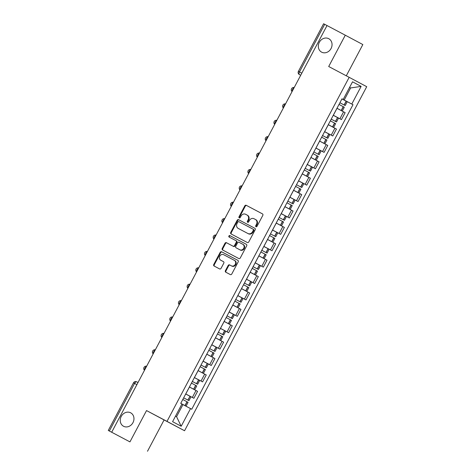 <?xml version="1.0" encoding="UTF-8"?>
<svg xmlns="http://www.w3.org/2000/svg" width="475" height="475" viewBox="0 0 475 475"><rect width="100%" height="100%" fill="white"/><g stroke="black" fill="none" stroke-linecap="round" stroke-linejoin="round"><path stroke-width="0.71" d="M256.001 226.735A0.819 0.713 -61.9 0 0 257.011 226.343L262.812 215.383A1.17 1.021 -61.9 0 0 262.461 213.881L246.246 205.313A1.17 1.021 -61.9 0 0 244.797 205.865L238.996 216.826A0.819 0.713 -61.9 0 0 240.255 217.497L241.003 216.078A3.735 3.26 -61.9 0 1 245.634 214.296L246.988 215.009A3.735 3.26 -61.9 0 1 247 215.015A3.735 3.26 -61.9 0 1 248.122 219.836L247.374 221.255A0.819 0.713 -61.9 0 0 248.633 221.92L249.387 220.501A3.735 3.26 -61.9 0 1 254.012 218.726L255.366 219.438A3.735 3.26 -61.9 0 0 255.366 219.438A3.735 3.26 -61.9 0 1 256.5 224.259L255.752 225.678A0.819 0.713 -61.9 0 0 255.995 226.735A0.819 0.713 -61.9 0 0 256.001 226.735M130.667 412.811A7.612 6.644 -61.9 0 0 121.238 416.421A7.612 6.644 -61.9 0 0 123.524 426.253A7.612 6.644 -61.9 0 0 123.542 426.265A7.612 6.644 -61.9 0 0 132.97 422.649A7.612 6.644 -61.9 0 0 130.684 412.822A7.612 6.644 -61.9 0 0 130.667 412.811M328.747 38.695A7.612 6.644 -61.9 0 0 319.319 42.311A7.612 6.644 -61.9 0 0 321.605 52.137A7.612 6.644 -61.9 0 0 321.622 52.149A7.612 6.644 -61.9 0 0 331.051 48.539A7.612 6.644 -61.9 0 0 328.765 38.707A7.612 6.644 -61.9 0 0 328.747 38.695M225.411 270.673A1.17 1.021 -61.9 0 0 225.768 272.175A1.17 1.021 -61.9 0 0 225.768 272.181L230.316 274.58A1.17 1.021 -61.9 0 0 231.764 274.027L238.213 261.856A1.17 1.021 -61.9 0 0 237.856 260.348L221.641 251.78A1.17 1.021 -61.9 0 0 220.192 252.338L213.75 264.51A1.17 1.021 -61.9 0 0 214.1 266.012A1.17 1.021 -61.9 0 0 214.1 266.018L219.598 268.921A1.17 1.021 -61.9 0 0 221.047 268.363L223.802 263.156A1.17 1.021 -61.9 0 0 223.452 261.648L220.721 260.205A3.123 2.725 -61.9 0 0 220.721 260.205A3.123 2.725 -61.9 0 1 219.777 256.173A3.123 2.725 -61.9 0 1 223.648 254.689L234.317 260.33A3.123 2.725 -61.9 0 0 234.317 260.33A3.123 2.725 -61.9 0 1 235.268 264.367A3.123 2.725 -61.9 0 1 231.396 265.846L229.621 264.908A1.17 1.021 -61.9 0 0 228.172 265.466L225.411 270.673L225.928 270.946A1.17 1.021 -61.9 0 0 226.225 272.418M346.293 75.804L362.841 44.561L345.283 35.197L328.7 66.512L349.167 77.324L166.998 421.378L146.532 410.572L129.948 441.887L111.684 432.238L327.02 25.549L324.686 24.314L299.482 71.921A2.381 1.158 117.8 0 0 299.392 74.569L300.693 75.264L299.392 74.569A2.381 2.078 -61.9 0 0 299.392 74.569L300.693 75.264M345.283 35.197L327.02 25.549M247.303 242.505A1.17 1.021 -61.9 0 0 248.752 241.947L255.194 229.775A1.17 1.021 -61.9 0 0 254.843 228.267L238.622 219.699A1.17 1.021 -61.9 0 0 237.179 220.257L230.731 232.429A1.17 1.021 -61.9 0 0 231.088 233.938L247.303 242.505M246.703 245.812L240.261 257.984A1.17 1.021 -61.9 0 1 238.812 258.543L222.597 249.975A1.17 1.021 -61.9 0 0 222.597 249.975A1.17 1.021 -61.9 0 1 222.241 248.467L224.996 243.259A1.17 1.021 -61.9 0 1 226.444 242.707L233.023 246.181A1.17 1.021 -61.9 0 0 234.472 245.623L236.301 242.167A1.17 1.021 -61.9 0 0 235.944 240.659L229.098 237.043A0.819 0.713 -61.9 0 0 229.098 237.043A0.819 0.713 -61.9 0 1 229.864 235.6L246.347 244.31A1.17 1.021 -61.9 0 0 246.347 244.31L246.347 244.31A1.17 1.021 -61.9 0 1 246.703 245.812M129.948 441.887L108.276 430.439L133.481 382.838L134.562 383.402L109.351 431.009L108.276 430.439M147.505 451.25L164.089 419.936L184.555 430.748L366.724 86.688L349.167 77.324M111.684 432.238L109.351 431.009M301.809 73.156L298.401 71.357L323.606 23.75L324.686 24.314M333.29 115.247L339.904 118.756L343.573 111.821L336.959 108.312M343.573 111.821L345.135 112.652L341.466 119.587L333.278 115.265M339.904 118.756L341.466 119.587M324.603 131.658L332.785 135.981L336.454 129.046L328.278 124.705M324.609 131.64L332.785 135.981M315.923 148.052L324.104 152.374L327.774 145.439L319.604 141.099M315.928 148.034L324.104 152.374M315.424 168.768L307.248 164.427L315.424 168.768L319.093 161.833L310.923 157.492M306.743 185.161L298.567 180.827L306.743 185.161L310.412 178.226L302.243 173.886M289.881 197.232L298.062 201.554L301.738 194.619L293.562 190.279M289.887 197.22L298.062 201.554M281.2 213.625L289.382 217.948L293.057 211.013L284.881 206.678M281.206 213.613L289.382 217.948M280.701 234.341L272.531 230.007L280.701 234.341L284.377 227.406L276.201 223.072M263.839 246.412L272.021 250.735L275.696 243.8L267.52 239.465M263.851 246.4L272.021 250.735M263.34 267.128L255.17 262.794L263.34 267.128L267.015 260.193L258.839 255.859M246.477 279.199L254.665 283.527L258.335 276.587L250.159 272.252M246.489 279.187L254.665 283.527M237.797 295.598L245.985 299.921L249.654 292.98L241.478 288.646M237.809 295.581L245.985 299.921M237.304 316.314L229.128 311.974L237.304 316.314L240.973 309.373L232.797 305.039M220.442 328.385L228.623 332.708L232.293 325.773L224.123 321.433M220.447 328.367L228.623 332.708M211.761 344.779L219.943 349.101L223.612 342.166L215.442 337.826M211.767 344.761L219.943 349.101M203.08 361.172L211.262 365.495L214.938 358.56L206.762 354.219M203.086 361.154L211.262 365.495M194.4 377.566L202.582 381.888L206.257 374.953L198.081 370.613M194.406 377.548L202.582 381.888M193.901 398.282L185.725 393.941L193.901 398.282L197.576 391.347L189.4 387.006M175.53 416.118L176.563 416.67L182.958 404.581L191.74 409.242L352.99 104.696L341.958 98.871L344.209 100.041L350.609 87.952L349.576 87.4L350.609 87.952L361.131 86.403L351.785 104.055L344.209 100.041M343.188 99.471L341.982 98.83L343.188 99.471L352.533 81.813L361.131 86.403M352.99 104.696L351.785 104.055M190.534 408.601L181.189 426.253L172.591 421.669L181.937 404.011L180.737 403.37L184.674 405.436L180.737 403.364L341.982 98.83M166.998 421.378L184.555 430.748M146.532 410.572L164.089 419.936M182.958 404.581L181.925 404.035M176.563 416.67L181.189 426.253M256.286 226.807A0.819 0.713 -61.9 0 1 256.262 225.952L257.011 224.533A3.735 3.26 -61.9 0 0 255.888 219.717A3.735 3.26 -61.9 0 0 255.877 219.711L255.888 219.717M247.511 215.288L247.499 215.282A3.735 3.26 -61.9 0 0 247.499 215.282A3.735 3.26 -61.9 0 1 248.633 220.109L247.885 221.528A0.819 0.713 -61.9 0 0 247.908 222.383M262.515 213.91L246.757 205.586A1.17 1.021 -61.9 0 0 245.308 206.138L239.507 217.099A0.819 0.713 -61.9 0 0 239.531 217.954M254.897 228.297L239.139 219.973A1.17 1.021 -61.9 0 0 237.69 220.531L231.248 232.703A1.17 1.021 -61.9 0 0 231.545 234.175M253.335 230.244A0.819 0.713 -61.9 0 0 253.086 229.188L238.854 221.671A0.819 0.713 -61.9 0 0 237.838 222.057L237.049 223.553A3.735 3.26 -61.9 0 0 238.171 228.374A3.735 3.26 -61.9 0 0 238.183 228.38L247.908 233.516A3.735 3.26 -61.9 0 0 252.54 231.741L253.335 230.244L253.846 230.518A0.819 0.713 -61.9 0 0 253.597 229.461L253.092 229.193L253.597 229.461M238.676 228.641A3.735 3.26 -61.9 0 0 238.682 228.647A3.735 3.26 -61.9 0 0 238.693 228.653L248.425 233.789A3.735 3.26 -61.9 0 0 253.056 232.014L252.54 231.741M253.846 230.518L253.056 232.014M235.95 240.665L236.455 240.932A1.17 1.021 -61.9 0 0 236.455 240.932A1.17 1.021 -61.9 0 1 236.811 242.44L234.982 245.896A1.17 1.021 -61.9 0 1 233.534 246.454L226.955 242.974A1.17 1.021 -61.9 0 0 225.512 243.533L222.751 248.74A1.17 1.021 -61.9 0 0 223.054 250.218M246.406 244.34L230.375 235.873A0.819 0.713 -61.9 0 0 229.562 237.286M239.845 249.785A3.123 2.725 -61.9 0 0 243.717 248.3A3.123 2.725 -61.9 0 0 242.778 244.269A3.123 2.725 -61.9 0 0 242.767 244.263L239.008 242.28A1.17 1.021 -61.9 0 0 237.559 242.832L235.731 246.287A1.17 1.021 -61.9 0 0 236.081 247.796A1.17 1.021 -61.9 0 0 236.087 247.796L240.356 250.058A3.123 2.725 -61.9 0 0 244.227 248.573A3.123 2.725 -61.9 0 0 243.289 244.542A3.123 2.725 -61.9 0 0 243.277 244.536L243.289 244.542M240.356 250.058L236.598 248.069M234.84 260.609L234.834 260.603A3.123 2.725 -61.9 0 0 234.834 260.603A3.123 2.725 -61.9 0 1 235.778 264.64A3.123 2.725 -61.9 0 1 231.913 266.119L230.132 265.181A1.17 1.021 -61.9 0 0 228.683 265.733L225.928 270.946M221.219 260.472A3.123 2.725 -61.9 0 0 221.225 260.478A3.123 2.725 -61.9 0 0 221.237 260.478L223.505 261.678M237.91 260.377L222.152 252.053A1.17 1.021 -61.9 0 0 220.703 252.611L214.261 264.783A1.17 1.021 -61.9 0 0 214.558 266.255M340.326 110.034L336.989 108.264L340.326 110.034M339.91 102.748L345.2 105.557L339.91 102.742M339.019 104.429L344.31 107.237L342.279 111.073M341.941 98.907L347.231 101.721L345.2 105.557M331.645 126.427L328.308 124.658L331.645 126.427M331.229 119.142L335.433 121.368L337.582 117.592L338.55 118.115L336.52 121.95L335.433 121.368M330.339 120.822L335.629 123.631L333.598 127.466M333.26 115.3L337.464 117.533M331.223 119.154L336.52 121.95M322.964 142.821L319.628 141.051L322.964 142.821M322.549 135.535L327.839 138.344L322.549 135.529M321.658 137.216L326.948 140.024L324.918 143.86M324.579 131.694L329.87 134.508L327.839 138.344M314.284 159.214L310.947 157.445L314.284 159.214M313.868 151.929L319.158 154.737L313.868 151.929M312.978 153.609L318.268 156.417L316.237 160.253M315.899 148.093L321.189 150.902L319.158 154.737M305.603 175.607L302.266 173.838L305.603 175.607M305.188 168.322L310.478 171.131L305.188 168.322M304.297 170.002L309.593 172.811L307.557 176.647M307.218 164.487L312.514 167.295L310.478 171.131M296.928 192.007L293.586 190.232L296.928 192.007M296.507 184.716L301.803 187.524L296.507 184.716M295.616 186.396L300.913 189.204L298.882 193.04M298.538 180.88L303.834 183.688L301.803 187.524M288.248 208.4L284.905 206.625L288.248 208.4M287.826 201.109L293.123 203.917L287.826 201.109M286.942 202.789L292.232 205.598L290.201 209.433M289.857 197.273L295.153 200.082L293.123 203.917M276.23 223.018L281.521 225.827L276.224 223.018M279.146 217.502L284.442 220.311L279.152 217.502M278.261 219.183L283.551 221.991L281.521 225.827M281.182 213.667L286.473 216.475L284.442 220.311M270.887 241.187L267.544 239.412L270.887 241.187M270.465 233.896L275.761 236.704L270.471 233.896M269.58 235.576L274.871 238.385L272.84 242.22M272.502 230.06L277.792 232.869L275.761 236.704M258.863 255.817L264.159 258.614L258.857 255.817M261.79 250.289L267.081 253.098L261.79 250.289M260.9 251.97L266.19 254.778L264.159 258.614M263.821 246.454L269.111 249.262L267.081 253.098M253.525 273.974L250.188 272.199L253.525 273.974M253.11 266.683L258.4 269.491L253.11 266.683M252.219 268.363L257.509 271.172L255.479 275.007M255.14 262.847L260.431 265.656L258.4 269.491M241.502 288.604L246.798 291.401L241.502 288.61M244.429 283.076L249.719 285.885L244.429 283.076M243.538 284.757L248.829 287.565L246.798 291.401M246.46 279.241L251.75 282.049L249.719 285.885M236.164 306.761L232.827 304.992L236.164 306.761M235.748 299.47L241.039 302.278L235.748 299.47M234.858 301.15L240.148 303.958L238.118 307.794M237.779 295.634L243.069 298.442L241.039 302.278M227.483 323.154L224.147 321.385L227.483 323.154M227.068 315.863L232.358 318.672L227.068 315.863M226.177 317.543L231.467 320.358L229.437 324.193L224.141 321.397M224.147 321.379L229.437 324.193M229.098 312.027L234.389 314.836L232.358 318.672M218.803 339.548L215.466 337.778L218.803 339.548M218.387 332.257L223.678 335.065L218.387 332.257M217.497 333.937L222.793 336.751L220.756 340.587M220.418 328.421L225.714 331.229L223.678 335.065M210.128 355.941L206.785 354.172L210.128 355.941M209.707 348.656L213.91 350.883L216.06 347.106L217.033 347.623L215.003 351.458L213.91 350.883M208.816 350.33L214.112 353.145L212.082 356.98M211.737 344.814L215.947 347.047M209.701 348.668L215.003 351.458M198.099 370.571L203.401 373.374L198.099 370.577M201.026 365.049L206.322 367.852L201.026 365.043M200.141 366.724L205.432 369.538L203.401 373.374M203.057 361.208L208.353 364.016L206.322 367.852M189.424 386.965L194.72 389.767L189.418 386.971M192.345 381.443L197.642 384.251L192.351 381.437M191.461 383.117L196.751 385.932L194.72 389.767M194.382 377.601L199.672 380.416L197.642 384.251M180.749 403.346L186.04 406.161L180.743 403.352M183.665 397.836L187.874 400.063L190.018 396.287L190.992 396.809L188.961 400.645L187.874 400.063M182.78 399.511L188.07 402.325L186.04 406.161M185.701 393.995L189.905 396.227M183.659 397.848L188.961 400.645M133.481 382.838A2.381 2.381 0 0 1 136.693 381.847L137.999 382.535L136.693 381.847A2.381 1.158 117.8 0 0 134.562 383.402L136.889 384.637M201.02 381.057L204.695 374.116M209.701 364.663L213.376 357.723M218.381 348.264L222.057 341.329M227.062 331.871L230.731 324.936M235.743 315.477L239.412 308.542M244.423 299.084L248.092 292.149M253.104 282.69L256.773 275.755M261.784 266.297L265.454 259.362M270.459 249.903L274.134 242.968M279.14 233.51L282.815 226.575M287.82 217.117L291.496 210.182M296.501 200.723L300.176 193.788M305.182 184.33L308.857 177.395M313.862 167.936L317.532 161.001M322.543 151.543L326.212 144.608M331.223 135.149L334.893 128.214M192.339 397.45L196.015 390.509M185.767 393.959L189.436 387.024M194.447 377.566L198.117 370.631M203.128 361.172L206.797 354.237M211.803 344.779L215.478 337.844M220.483 328.385L224.158 321.45M229.164 311.992L232.839 305.057M237.844 295.598L241.52 288.663M246.525 279.205L250.2 272.27M255.206 262.812L258.875 255.877M263.886 246.418L267.556 239.483M272.567 230.025L276.236 223.09M281.248 213.631L284.917 206.696M289.928 197.238L293.598 190.303M298.603 180.844L302.278 173.909M307.283 164.451L310.959 157.516M315.964 148.058L319.639 141.123M324.645 131.664L328.32 124.729M333.325 115.271L337.001 108.336M294.084 87.75A2.381 1.158 117.8 0 0 292.178 91.348M285.404 104.144A2.381 1.158 117.8 0 0 283.498 107.742M276.723 120.537A2.381 1.158 117.8 0 0 274.817 124.135M268.043 136.931A2.381 1.158 117.8 0 0 266.137 140.529M259.362 153.324A2.381 1.158 117.8 0 0 257.456 156.922M250.681 169.717A2.381 1.158 117.8 0 0 248.775 173.316M242.007 186.111A2.381 1.158 117.8 0 0 240.095 189.715M233.326 202.504A2.381 1.158 117.8 0 0 231.414 206.108M224.645 218.898A2.381 1.158 117.8 0 0 222.739 222.502M215.965 235.291A2.381 1.158 117.8 0 0 214.059 238.895M207.284 251.685A2.381 1.158 117.8 0 0 205.378 255.289M198.603 268.078A2.381 1.158 117.8 0 0 196.697 271.682M189.923 284.472A2.381 1.158 117.8 0 0 188.017 288.076M181.242 300.865A2.381 1.158 117.8 0 0 179.336 304.469M172.562 317.258A2.381 1.158 117.8 0 0 170.656 320.863M163.881 333.658A2.381 1.158 117.8 0 0 161.975 337.256M155.2 350.051A2.381 1.158 117.8 0 0 153.294 353.649M146.526 366.445A2.381 1.158 117.8 0 0 144.614 370.043M257.011 224.533L256.5 224.259M247.885 221.528L247.374 221.255M248.633 220.109L248.122 219.836M239.507 217.099L238.996 216.826M245.308 206.138L244.797 205.865M246.757 205.586L246.246 205.313M256.262 225.952L255.752 225.678M231.248 232.703L230.731 232.429M237.69 220.531L237.179 220.257M239.139 219.973L238.622 219.699M248.425 233.789L247.908 233.516M222.751 248.74L222.241 248.467M225.512 243.533L224.996 243.259M226.955 242.974L226.444 242.707M233.534 246.454L233.023 246.181M234.982 245.896L234.472 245.623M236.811 242.44L236.301 242.167M230.375 235.873L229.864 235.6M228.683 265.733L228.172 265.466M230.132 265.181L229.621 264.908M231.913 266.119L231.396 265.846M214.261 264.783L213.75 264.51M220.703 252.611L220.192 252.338M222.152 252.053L221.641 251.78M341.311 110.556L343.342 106.721M344.233 105.034L346.263 101.199M344.114 104.975L346.144 101.139M341.192 110.491L343.223 106.655M332.631 126.95L334.661 123.114M335.552 121.428L337.582 117.592M332.512 126.884L334.543 123.049M323.95 143.343L325.981 139.507M326.871 137.827L328.902 133.986M326.753 137.762L328.783 133.926M323.831 143.278L325.862 139.442M315.269 159.737L317.3 155.901M318.191 154.221L320.221 150.385M318.072 154.155L320.103 150.32M315.151 159.671L317.181 155.836M306.589 176.13L308.619 172.294M309.51 170.614L311.541 166.778M309.391 170.549L311.422 166.713M306.47 176.065L308.501 172.229M297.908 192.523L299.939 188.688M300.829 187.007L302.86 183.172M300.711 186.942L302.747 183.107M297.795 192.458L299.826 188.623M289.228 208.917L291.258 205.081M292.149 203.401L294.179 199.565M292.036 203.336L294.067 199.5M289.115 208.852L291.145 205.016M280.547 225.31L282.577 221.475M283.468 219.794L285.499 215.959M283.355 219.729L285.386 215.893M280.434 225.251L282.465 221.415M271.866 241.704L273.903 237.868M274.788 236.188L276.818 232.352M274.675 236.123L276.705 232.287M271.753 241.644L273.784 237.809M263.192 258.097L265.222 254.262M266.113 252.581L268.143 248.746M265.994 252.516L268.025 248.68M263.073 258.038L265.103 254.202M254.511 274.491L256.542 270.655M257.432 268.975L259.463 265.139M257.313 268.909L259.344 265.074M254.392 274.431L256.423 270.596M245.83 290.884L247.861 287.048M248.752 285.368L250.782 281.533M248.633 285.309L250.663 281.473M245.712 290.825L247.742 286.989M237.15 307.277L239.18 303.442M240.071 301.762L242.102 297.926M239.952 301.702L241.983 297.867M237.031 307.218L239.062 303.382M228.469 323.671L230.5 319.835M231.39 318.155L233.421 314.319M231.272 318.096L233.302 314.26M228.35 323.612L230.381 319.776M219.788 340.064L221.819 336.229M222.71 334.548L224.74 330.713M222.591 334.489L224.622 330.653M219.67 340.005L221.7 336.169M211.108 356.458L213.138 352.622M214.029 350.942L216.06 347.106M210.989 356.398L213.026 352.563M202.427 372.851L204.458 369.016M205.348 367.335L207.379 363.5M205.236 367.276L207.266 363.44M202.314 372.792L204.345 368.956M193.747 389.245L195.777 385.409M196.668 383.729L198.698 379.893M196.555 383.669L198.586 379.834M193.634 389.185L195.664 385.35M185.066 405.644L187.097 401.803M187.987 400.122L190.018 396.287M184.953 405.579L186.984 401.743M294.209 87.519A2.381 2.381 0 0 0 292.054 91.586M285.528 103.912A2.381 2.381 0 0 0 283.373 107.979M276.848 120.306A2.381 2.381 0 0 0 274.692 124.373M268.167 136.699A2.381 2.381 0 0 0 266.012 140.766M259.487 153.092A2.381 2.381 0 0 0 257.331 157.16M250.806 169.486A2.381 2.381 0 0 0 248.651 173.553M242.125 185.879A2.381 2.381 0 0 0 239.97 189.947M233.445 202.273A2.381 2.381 0 0 0 231.295 206.34M224.764 218.666A2.381 2.381 0 0 0 222.615 222.733M216.083 235.06A2.381 2.381 0 0 0 213.934 239.127M207.409 251.453A2.381 2.381 0 0 0 205.253 255.52M198.728 267.847A2.381 2.381 0 0 0 196.573 271.914M190.047 284.24A2.381 2.381 0 0 0 187.892 288.307M181.367 300.633A2.381 2.381 0 0 0 179.212 304.707M172.686 317.027A2.381 2.381 0 0 0 170.531 321.1M164.006 333.42A2.381 2.381 0 0 0 161.85 337.493M155.325 349.814A2.381 2.381 0 0 0 153.17 353.887M146.644 366.213A2.381 2.381 0 0 0 144.495 370.28M298.401 71.357A2.381 2.381 0 0 0 299.387 74.563M236.461 240.932L235.944 240.659"/></g></svg>
